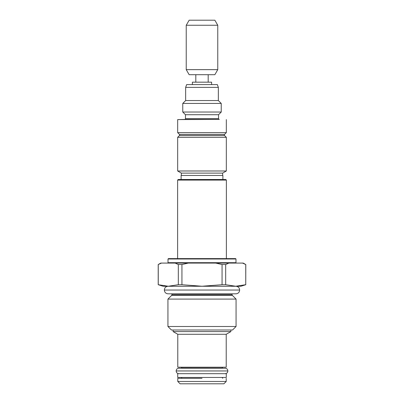 <?xml version="1.0" encoding="UTF-8"?>
<svg xmlns="http://www.w3.org/2000/svg" width="404" height="404" viewBox="0 0 404 404"><rect width="100%" height="100%" fill="white"/><g stroke="black" fill="none" stroke-linecap="round" stroke-linejoin="round"><path stroke-width="0.61" d="M185.648 87.37L186.663 84.588L217.337 84.588L218.352 87.37L185.648 87.37L185.648 100.551L182.765 103.434L182.765 112.034L185.456 114.721L185.456 118.635L218.544 118.635L218.544 114.721L185.456 114.721M218.352 87.37L218.352 100.551L185.648 100.551M218.352 100.551L221.235 103.434L182.765 103.434M221.235 103.434L221.235 112.034L182.765 112.034M221.235 112.034L218.544 114.721M179.457 135.517L224.543 135.517L226.331 137.299L226.331 170.988L177.669 170.988L177.669 137.299L179.457 135.517A0.778 0.778 -90 0 0 179.457 134.411L177.669 132.628L177.669 119.594L184.699 119.412A0.778 0.778 0 0 0 185.456 118.635M184.699 119.412L219.301 119.412A0.778 0.778 0 0 1 218.544 118.635M177.669 119.594L219.301 119.412M177.669 132.628L226.331 132.628L226.331 119.594M226.331 132.628L224.543 134.411A0.778 0.778 90 0 0 224.543 135.517M177.669 137.299L226.331 137.299M226.331 170.988L222.654 173.114L181.346 173.114L181.346 175.452M177.669 170.988L181.346 173.114M222.654 173.114L222.654 175.452M222.887 179.497L222.887 175.452L181.113 175.452L181.113 179.497M226.371 180.083L177.629 180.083L178.214 179.497L225.786 179.497L226.371 180.083L226.371 258.605M177.629 180.083L177.629 258.605M235.598 258.605L168.402 258.605L168.013 258.994L168.013 262.691L235.987 262.691L235.987 258.994L235.598 258.605M235.987 258.994L168.013 258.994M167.625 263.08A0.389 0.389 0 0 0 168.013 262.691M236.375 263.08A0.389 0.389 0 0 1 235.987 262.691M242.92 263.221L242.557 263.08L243.264 263.08L245.748 264.539L242.557 263.08L161.443 263.08L158.206 264.539L160.736 263.08L161.443 263.08M237.9 286.168L236.603 286.229M163.07 286.244L240.93 286.244L163.07 286.244L158.206 284.709L168.286 286.244L178.321 284.709L178.321 264.539L181.936 264.539L181.936 284.709L202 286.244L222.064 284.709L222.064 264.539L225.679 264.539L225.679 284.709L235.714 286.244L245.748 284.709L245.748 264.539M168.286 286.244L167.483 286.234M165.074 286.077L164.761 286.042M158.252 284.709L158.252 264.539M178.321 264.539L175.129 263.08M188.314 263.08L181.936 264.539M222.064 264.539L215.686 263.08M228.871 263.08L225.679 264.539M245.748 284.709L245.794 264.539M181.936 284.709L178.321 284.709M225.679 284.709L222.064 284.709M232.093 294.637L171.907 294.637A1.167 1.167 -90 0 1 171.564 295.46L167.938 299.091L236.062 299.091L232.436 295.46A1.167 1.167 90 0 1 232.093 294.637L232.093 293.819M171.907 294.637L171.907 293.819M167.938 299.091L167.938 326.498L236.062 326.498L236.062 299.091M236.062 326.498L232.558 329.997L171.442 329.997L167.938 326.498M230.886 329.997L230.886 331.583L173.114 331.583L173.114 329.997M182.027 368.226L181.265 367.281L226.215 367.221L177.785 367.221L177.785 334.28L226.215 334.28L230.886 331.583M202 378.306L177.785 378.306L202 378.306M226.215 381.462L223.877 383.8L180.123 383.8L177.785 381.462L226.215 381.462L226.215 378.306M211.615 84.588L211.615 82.174L192.385 82.174L192.385 84.588M195.809 74.7L195.809 82.174M208.191 74.7L208.191 82.174M186.234 69.645L217.766 69.645L214.847 74.7L189.153 74.7L186.234 69.645L186.234 25.255L217.766 25.255L214.847 20.2L189.153 20.2L186.234 25.255M217.766 69.645L217.766 25.255M178.876 373.68C177.199 373.538 176.29 372.629 176.149 370.953C176.29 369.276 177.199 368.367 178.876 368.226L225.124 368.226C226.801 368.367 227.71 369.276 227.851 370.953C227.71 372.629 226.801 373.538 225.124 373.68M226.291 377.452L177.709 377.452L177.709 373.68L226.291 373.68L226.291 377.452M235.87 286.264L168.13 286.264C165.807 286.456 164.549 287.714 164.357 290.042C164.549 292.365 165.807 293.627 168.13 293.819L235.87 293.819C238.193 293.627 239.451 292.365 239.643 290.042C239.451 287.714 238.193 286.456 235.87 286.264M179.457 134.411L224.543 134.411M232.436 295.46L171.564 295.46M182.027 368.059L221.973 368.059L222.735 367.281M181.265 378.245L182.027 377.452L221.973 377.452L222.735 378.245M176.149 370.953L227.851 370.953M239.643 290.042L164.357 290.042M158.206 284.709L158.206 264.539M240.93 286.244L245.794 284.709M177.785 334.28L173.114 331.583M226.215 367.221L226.215 334.28M181.265 367.281L177.785 367.221M177.785 381.462L177.785 378.306"/></g></svg>
